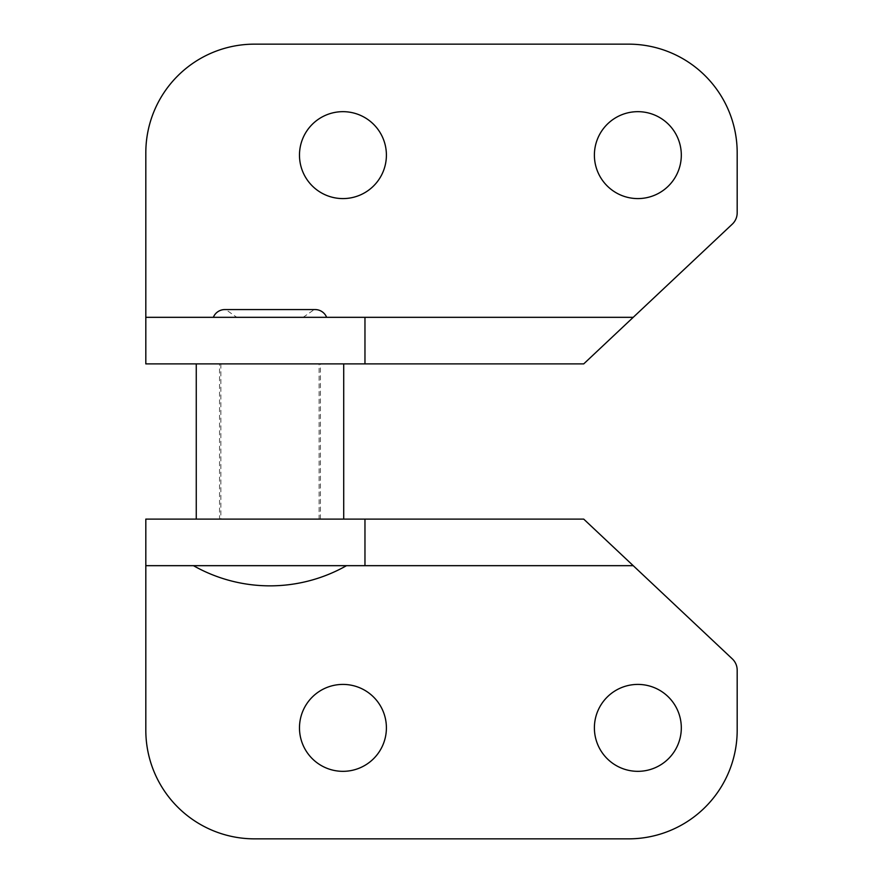 <?xml version="1.0" encoding="UTF-8"?>
<svg xmlns="http://www.w3.org/2000/svg" width="883" height="883" viewBox="0 0 883 883"><rect width="100%" height="100%" fill="white"/><g stroke="black" fill="none" stroke-linecap="round" stroke-linejoin="round"><path stroke-width="0.66" stroke-dasharray="4.42 3.31" d="M637.846 771.334A43.466 43.466 0 0 1 594.391 727.868A43.466 43.466 0 0 1 637.846 684.413A43.466 43.466 0 0 1 681.312 727.868A43.466 43.466 0 0 1 637.846 771.334M342.935 771.334A43.455 43.455 0 0 1 299.48 727.868A43.455 43.455 0 0 1 342.935 684.413A43.455 43.455 0 0 1 386.401 727.868A43.455 43.455 0 0 1 342.935 771.334M637.846 198.587A43.466 43.466 0 0 0 681.312 155.132A43.466 43.466 0 0 0 637.846 111.666A43.466 43.466 0 0 0 594.391 155.132A43.466 43.466 0 0 0 637.846 198.587M342.935 198.587A43.455 43.455 0 0 0 386.401 155.132A43.455 43.455 0 0 0 342.935 111.666A43.455 43.455 0 0 0 299.48 155.132A43.455 43.455 0 0 0 342.935 198.587M236.81 317.328L303.167 317.328L236.81 317.328L225.75 309.569L314.227 309.569L225.75 309.569M303.167 317.328L314.227 309.569M213.333 317.328L326.644 317.328L213.333 317.328M196.258 519.105L343.719 519.105L196.258 519.105M343.719 363.895L196.258 363.895L343.719 363.895M269.988 565.672L193.454 565.672L269.988 565.672M633.221 317.328L145.816 317.328L633.221 317.328L732.294 224.139A15.519 15.519 0 0 0 737.184 212.836L737.184 152.803A108.653 108.653 0 0 0 628.53 44.15L254.47 44.15A108.653 108.653 0 0 0 145.816 152.803L145.816 363.895L583.718 363.895L633.221 317.328M145.816 519.105L145.816 565.672L633.221 565.672L583.718 519.105L145.816 519.105M633.221 565.672L145.816 565.672L145.816 730.197A108.653 108.653 0 0 0 254.47 838.85L628.53 838.85A108.653 108.653 0 0 0 737.184 730.197L737.184 670.164A15.519 15.519 0 0 0 732.294 658.861L633.221 565.672M315.132 309.569L224.845 309.569M319.116 363.895L220.86 363.895L319.116 363.895L319.116 519.105L220.86 519.105L319.116 519.105M220.86 363.895L220.86 519.105M219.547 519.105L320.43 519.105L219.547 519.105L219.547 363.895L320.43 363.895L219.547 363.895M320.43 519.105L320.43 363.895"/><path stroke-width="1.32" d="M637.846 771.334A43.466 43.466 0 0 1 594.391 727.868A43.466 43.466 0 0 1 637.846 684.413A43.466 43.466 0 0 1 681.312 727.868A43.466 43.466 0 0 1 637.846 771.334M342.935 771.334A43.455 43.455 0 0 1 299.48 727.868A43.455 43.455 0 0 1 342.935 684.413A43.455 43.455 0 0 1 386.401 727.868A43.455 43.455 0 0 1 342.935 771.334M637.846 198.587A43.466 43.466 0 0 0 681.312 155.132A43.466 43.466 0 0 0 637.846 111.666A43.466 43.466 0 0 0 594.391 155.132A43.466 43.466 0 0 0 637.846 198.587M342.935 198.587A43.455 43.455 0 0 0 386.401 155.132A43.455 43.455 0 0 0 342.935 111.666A43.455 43.455 0 0 0 299.48 155.132A43.455 43.455 0 0 0 342.935 198.587M326.644 317.328A12.417 12.417 0 0 0 315.132 309.569L224.845 309.569A12.417 12.417 0 0 0 213.333 317.328M343.719 519.105L343.719 363.895M196.258 519.105L196.258 363.895M145.816 317.328L633.221 317.328L732.294 224.139A15.519 15.519 0 0 0 737.184 212.836L737.184 152.803A108.653 108.653 0 0 0 628.53 44.15L254.47 44.15A108.653 108.653 0 0 0 145.816 152.803L145.816 363.895L583.718 363.895L633.221 317.328M364.966 317.328L364.966 363.895M364.966 519.105L364.966 565.672L633.221 565.672L583.718 519.105L145.816 519.105L145.816 730.197A108.653 108.653 0 0 0 254.47 838.85L628.53 838.85A108.653 108.653 0 0 0 737.184 730.197L737.184 670.164A15.519 15.519 0 0 0 732.294 658.861L633.221 565.672M364.966 565.672L145.816 565.672M193.454 565.672A155.22 155.22 0 0 0 346.511 565.672"/></g></svg>
